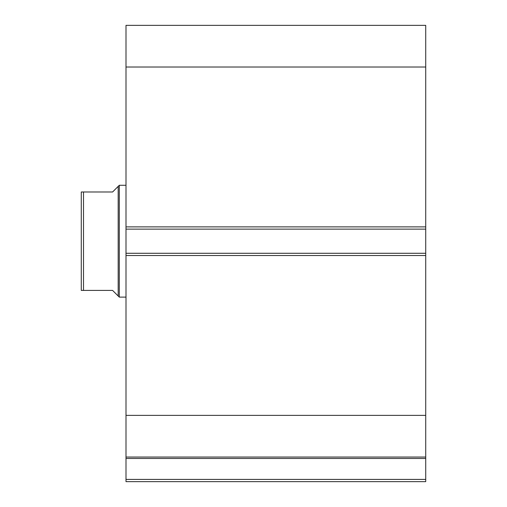 <?xml version="1.0" encoding="UTF-8"?>
<svg xmlns="http://www.w3.org/2000/svg" width="507" height="507" viewBox="0 0 507 507"><rect width="100%" height="100%" fill="white"/><g stroke="black" fill="none" stroke-linecap="round" stroke-linejoin="round"><path stroke-width="0.76" d="M425.728 255.515L126.002 255.515L126.002 253.278L425.728 253.278L425.728 481.65L126.002 481.65L126.002 479.413L425.728 479.413M126.002 229.12L126.002 25.35L425.728 25.35L425.728 229.12L126.002 229.12L126.002 253.278M425.728 253.278L425.728 229.12M425.728 458.467L126.002 458.467L126.002 255.515M126.002 458.467L126.002 479.413M126.002 67.019L425.728 67.019M425.728 415.372L126.002 415.372M126.002 457.048L425.728 457.048M82.812 191.988L81.272 191.988L83.503 191.988L83.503 290.41L81.272 290.41L112.586 290.41L118.175 295.999L118.175 186.399L119.297 185.277L126.002 185.277M118.175 295.999L119.297 297.115L119.297 185.277M126.002 297.115L119.297 297.115M83.503 191.988L112.586 191.988L118.175 186.399M81.272 290.41L81.272 191.988M126.002 226.883L425.728 226.883"/></g></svg>
